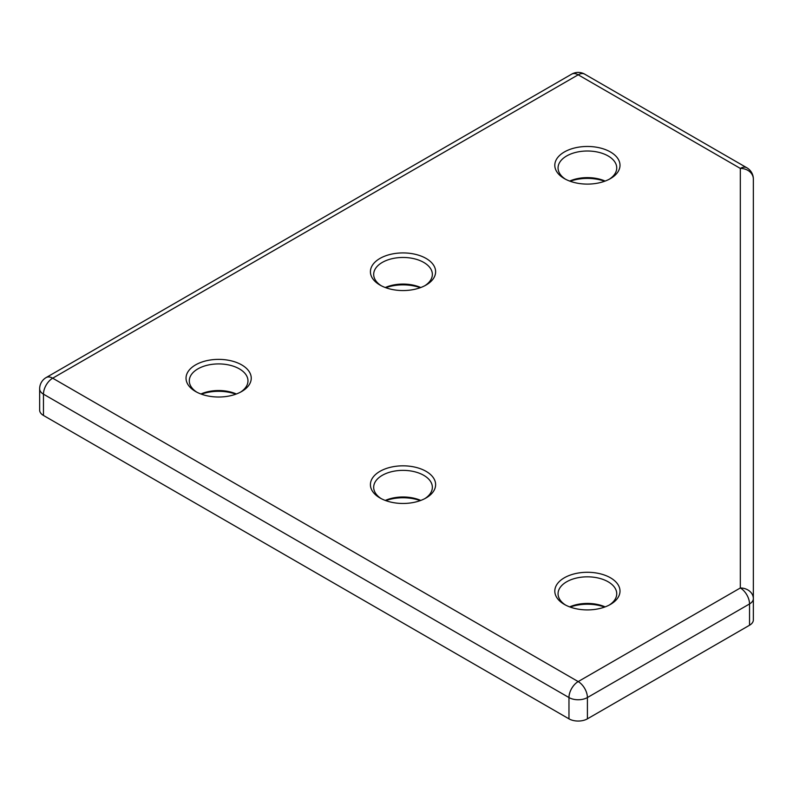 <?xml version="1.0" encoding="UTF-8"?>
<svg xmlns="http://www.w3.org/2000/svg" width="793" height="793" viewBox="0 0 793 793"><rect width="100%" height="100%" fill="white"/><g stroke="black" fill="none" stroke-linecap="round" stroke-linejoin="round"><path stroke-width="1.19" d="M420.756 500.433A29.331 16.94 0 0 0 385.279 500.433M420.27 500.611A32.592 18.814 0 0 0 385.775 500.611M235.878 394.161A32.592 18.814 0 0 0 201.382 394.161M604.653 181.25A32.592 18.814 0 0 0 570.157 181.25M420.27 287.71A32.592 18.814 0 0 0 385.775 287.71M604.653 607.071A32.592 18.814 0 0 0 570.157 607.071M753.35 200.342L753.35 179.049A13.035 13.035 0 0 0 746.828 167.759L584.699 74.155A13.035 7.524 120 0 0 578.186 74.8L52.685 378.192L578.186 681.583A13.035 7.524 60 0 1 587.405 697.553A13.035 7.524 180 0 1 568.968 697.553A13.035 7.524 -60 0 1 578.186 681.583L740.315 587.98L740.315 168.403L578.186 74.8A13.035 7.524 60 0 0 571.664 74.155L46.172 377.547A13.035 7.524 60 0 1 52.685 378.192A13.035 7.524 -60 0 0 43.466 394.161A13.035 7.524 180 0 1 39.65 388.838A13.035 13.035 0 0 1 46.172 377.547M39.65 388.838L39.65 410.13A13.035 7.524 0 0 0 43.466 415.453L568.968 718.845A13.035 7.524 0 0 0 587.405 718.845L749.534 625.241A13.035 7.524 0 0 0 753.35 619.918L753.35 179.049A13.035 10.646 0 0 0 740.315 168.403A13.035 7.524 -60 0 1 746.828 167.759M564.358 178.594A32.592 18.814 0 0 0 610.451 178.594A32.592 18.814 0 0 0 610.451 151.978A32.592 18.814 0 0 0 564.358 151.978A32.592 18.814 0 0 0 564.358 178.594L564.358 178.594M379.966 285.044A32.592 18.814 0 0 0 426.069 285.044A32.592 18.814 0 0 0 426.069 258.429A32.592 18.814 0 0 0 379.976 258.429A32.592 18.814 0 0 0 379.966 285.044L379.966 285.044M564.358 604.405A32.592 18.814 0 0 0 610.451 604.405A32.592 18.814 0 0 0 610.451 577.79A32.592 18.814 0 0 0 564.358 577.79A32.592 18.814 0 0 0 564.358 604.405L564.358 604.405M379.966 497.954A32.592 18.814 0 0 0 426.069 497.954A32.592 18.814 0 0 0 426.069 471.339A32.592 18.814 0 0 0 379.976 471.339A32.592 18.814 0 0 0 379.966 497.954L379.966 497.954M195.584 391.504A32.592 18.814 0 0 0 241.687 391.504A32.592 18.814 0 0 0 241.687 364.889A32.592 18.814 0 0 0 195.584 364.889A32.592 18.814 0 0 0 195.584 391.504L195.584 391.504M236.373 393.982A29.331 16.94 0 0 0 200.897 393.982M609.242 179.258A29.331 16.94 0 0 0 616.736 167.947A29.331 16.94 0 0 0 587.405 151.007A29.331 16.94 0 0 0 558.064 167.947A29.331 16.94 0 0 0 565.568 179.258M605.148 181.072A29.331 16.94 0 0 0 569.661 181.072M424.85 285.708A29.331 16.94 0 0 0 432.354 274.398A29.331 16.94 0 0 0 403.022 257.467A29.331 16.94 0 0 0 373.681 274.398A29.331 16.94 0 0 0 381.185 285.708M420.756 287.522A29.331 16.94 0 0 0 385.279 287.522M609.242 605.069A29.331 16.94 0 0 0 616.736 593.759A29.331 16.94 0 0 0 587.405 576.828A29.331 16.94 0 0 0 558.064 593.759A29.331 16.94 0 0 0 565.568 605.069M605.148 606.883A29.331 16.94 0 0 0 569.661 606.883M424.85 498.619A29.331 16.94 0 0 0 432.354 487.308A29.331 16.94 0 0 0 403.022 470.368A29.331 16.94 0 0 0 373.681 487.308A29.331 16.94 0 0 0 381.185 498.619M240.467 392.168A29.331 16.94 0 0 0 247.971 380.858A29.331 16.94 0 0 0 218.63 363.918A29.331 16.94 0 0 0 189.299 380.858A29.331 16.94 0 0 0 196.803 392.168M587.405 718.845L587.405 697.553L749.534 603.949A13.035 7.524 60 0 0 740.315 587.98A13.035 10.646 0 0 1 753.35 598.626A13.035 7.524 180 0 1 749.534 603.949L749.534 625.241M43.466 415.453L43.466 394.161L568.968 697.553L568.968 718.845M584.699 74.155A13.035 13.035 0 0 0 571.664 74.155"/></g></svg>
